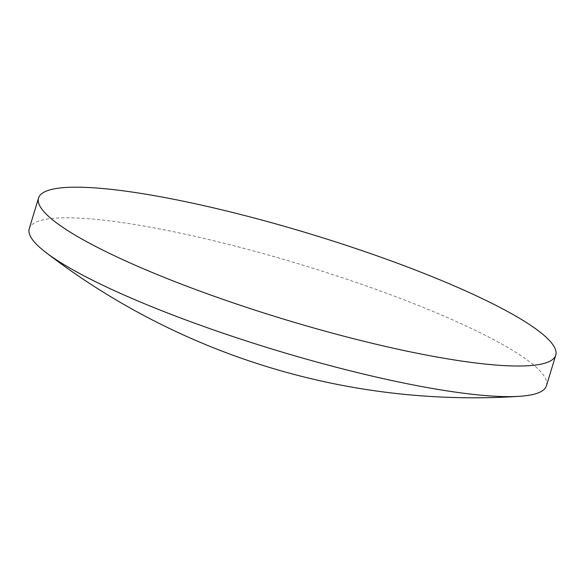 <?xml version="1.0" encoding="UTF-8"?>
<svg xmlns="http://www.w3.org/2000/svg" width="585" height="585" viewBox="0 0 585 585"><rect width="100%" height="100%" fill="white"/><g stroke="black" fill="none" stroke-linecap="round" stroke-linejoin="round"><path stroke-width="0.44" stroke-dasharray="2.92 2.19" d="M546.448 385.778A270.27 44.621 16.9 0 0 476.161 330.752A270.27 44.621 16.9 0 0 110.134 220.947A270.27 44.621 16.9 0 0 29.25 228.64"/><path stroke-width="0.88" d="M38.551 198.037L29.25 228.64A270.27 44.621 16.9 0 0 45.827 252.413A270.27 44.621 16.9 0 0 99.545 283.666A270.27 44.621 16.9 0 0 465.565 393.478A270.27 44.621 16.9 0 0 519.451 396.316A270.27 44.621 16.9 0 0 546.448 385.778L555.75 355.175A270.27 44.621 16.9 0 0 485.455 300.149A270.27 44.621 16.9 0 0 207.595 206.498A270.27 44.621 16.9 0 0 38.551 198.037A270.27 44.621 16.9 0 0 108.839 253.064A270.27 44.621 16.9 0 0 386.707 346.708A270.27 44.621 16.9 0 0 555.75 355.175M45.827 252.413A702.709 702.709 0 0 0 519.451 396.316"/></g></svg>
